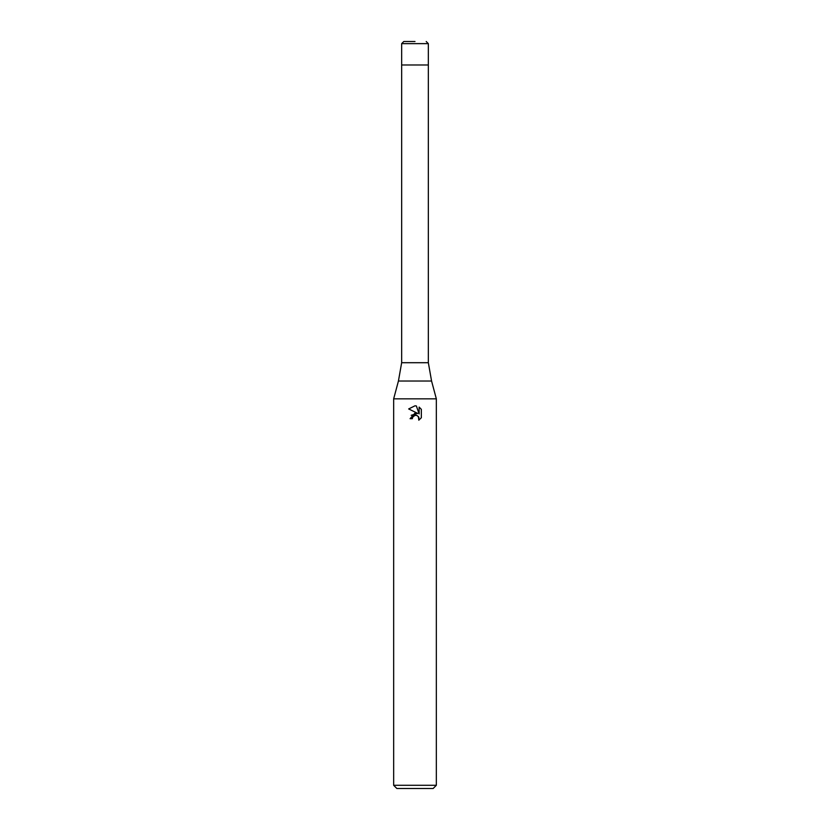 <?xml version="1.0" encoding="UTF-8"?>
<svg xmlns="http://www.w3.org/2000/svg" width="830" height="830" viewBox="0 0 830 830"><rect width="100%" height="100%" fill="white"/><g stroke="black" fill="none" stroke-linecap="round" stroke-linejoin="round"><path stroke-width="1.25" d="M431.569 381.032L398.431 381.032L401.658 362.71L428.342 362.71L431.569 381.032L436.341 398.846L436.341 785.294L393.659 785.294L396.854 788.5L433.146 788.5L436.341 785.294M401.658 362.71L401.658 64.979L428.342 64.979L428.342 43.637L401.658 43.637L401.658 64.979L428.342 64.979L428.342 362.71M398.431 381.032L393.659 398.846L436.341 398.846M415 415.332L412.697 417.137L412.334 418.683L410.093 418.683L415 413.07L417.718 413.402L408.661 408.941L415 405.808L416.38 405.963L419.14 413.931L419.14 407.105L421.339 409.325L421.339 417.739L418.787 420.188L418.891 417.355L417.054 415.508L415 415.332L416.359 415.311M412.334 418.683L412.562 417.438M418.393 416.525L418.797 420.188L421.339 417.739M417.718 413.402L411.203 415.291M412.697 417.137L414.813 415.384M421.339 409.325L419.14 407.105M416.38 405.963L415.187 405.818M415 405.808L408.661 408.941M415 41.5L403.795 41.5L415 41.5M393.659 398.846L393.659 785.294M401.658 43.637L403.795 41.5M428.342 43.637L426.205 41.5"/></g></svg>
